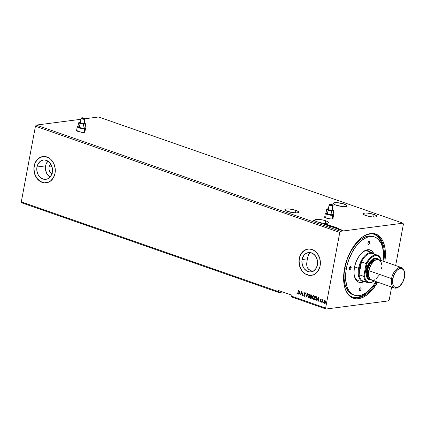 <?xml version="1.0" encoding="UTF-8"?>
<svg xmlns="http://www.w3.org/2000/svg" width="426" height="426" viewBox="0 0 426 426"><rect width="100%" height="100%" fill="white"/><g stroke="black" fill="none" stroke-linecap="round" stroke-linejoin="round"><path stroke-width="0.64" d="M84.918 131.719A4.324 0.964 -169.4 0 1 84.982 131.948A4.324 0.964 -169.4 0 1 82.559 132.358A4.324 0.964 -169.4 0 1 78.187 131.485L82.905 132.379L84.572 132.257L84.982 131.959L84.742 131.538M332.972 218.298A4.324 0.964 -169.4 0 1 333.041 218.527A4.324 0.964 -169.4 0 1 330.619 218.937A4.324 0.964 -169.4 0 1 326.247 218.064L330.965 218.959L332.631 218.836L333.041 218.538L332.802 218.117M344.261 204.081A7.029 1.56 -169.4 0 1 347.036 205.907A7.029 1.56 -169.4 0 1 343.095 206.578A7.029 1.56 -169.4 0 1 335.992 205.156L342.435 206.525L345.667 206.551L347.03 205.923L346.066 204.858L343.1 203.713L336.593 202.622L334.586 202.68L333.223 203.309L333.611 203.99L335.992 205.156A7.029 1.56 -169.4 0 1 333.217 203.324A7.029 1.56 -169.4 0 1 337.158 202.654A7.029 1.56 -169.4 0 1 344.261 204.081L343.787 206.615L344.261 204.081M295.905 210.369A7.029 1.56 -169.4 0 1 298.679 212.201A7.029 1.56 -169.4 0 1 294.739 212.872A7.029 1.56 -169.4 0 1 287.635 211.445L295.309 212.904L297.311 212.846L298.674 212.217L298.291 211.536L295.905 210.369L289.462 209.001L287.145 208.905L285.069 209.331L285.255 210.284L287.635 211.445A7.029 1.56 -169.4 0 1 284.861 209.619A7.029 1.56 -169.4 0 1 288.801 208.948A7.029 1.56 -169.4 0 1 295.905 210.369L295.431 212.904L295.905 210.369M325.741 220.785A7.029 1.56 -169.4 0 1 328.515 222.617A7.029 1.56 -169.4 0 1 324.048 223.24L324.032 223.24A7.029 1.56 -169.4 0 1 322.232 223.016L322.194 223.224A7.029 1.56 -169.4 0 1 321.976 223.187L324.032 223.24L322.802 223.874L325.986 223.916L323.323 223.799L324.048 223.24L328.265 222.936L328.521 222.558L327.988 221.845L325.741 220.785L321.539 219.725L317.365 219.315L314.926 219.731L314.707 220.199L315.213 220.79L313.632 220.577L315.346 220.886A7.029 1.56 10.6 0 0 315.767 221.137L314.92 221.126L315.932 221.222A7.029 1.56 10.6 0 0 316.822 221.621L317.061 221.712A7.029 1.56 10.6 0 0 317.471 221.861A7.029 1.56 10.6 0 0 317.652 221.925A7.029 1.56 -169.4 0 1 317.471 221.861A7.029 1.56 -169.4 0 1 317.061 221.712L316.822 221.621A7.029 1.56 -169.4 0 1 315.932 221.222L314.92 221.126L315.767 221.137A7.029 1.56 -169.4 0 1 315.346 220.886L313.882 220.785L315.213 220.79A7.029 1.56 -169.4 0 1 314.697 220.029A7.029 1.56 -169.4 0 1 318.637 219.363A7.029 1.56 -169.4 0 1 325.741 220.785L325.267 223.32L325.741 220.785M317.631 222.037L317.892 222.005A7.029 1.56 10.6 0 0 319.063 222.345A7.029 1.56 -169.4 0 1 317.892 222.005L317.631 222.037M319.026 222.553L321.907 222.963A7.029 1.56 -169.4 0 1 319.622 222.494L319.026 222.553A7.029 1.56 10.6 0 0 319.063 222.564A7.029 1.56 -169.4 0 1 319.026 222.553M324.01 223.448A7.029 1.56 -169.4 0 1 323.989 223.448L322.802 223.874L325.986 223.916L323.323 223.799L324.01 223.448A7.029 1.56 10.6 0 0 324.01 223.448L323.11 223.879L323.989 223.448M309.808 270.201L308.589 269.312L311.273 270.803L309.808 270.201M312.061 270.995L312.865 271.122L312.061 270.995M313.669 271.186L312.865 271.122L313.669 271.186M374.097 214.491A7.029 1.56 -169.4 0 1 376.872 216.323A7.029 1.56 -169.4 0 1 372.931 216.994A7.029 1.56 -169.4 0 1 365.827 215.567L372.271 216.935L375.503 216.962L376.866 216.339L376.477 215.657L374.097 214.491L367.654 213.122L365.332 213.027L363.261 213.447L363.447 214.4L365.827 215.567A7.029 1.56 -169.4 0 1 363.053 213.735A7.029 1.56 -169.4 0 1 366.994 213.069A7.029 1.56 -169.4 0 1 374.097 214.491L373.623 217.026L374.097 214.491M51.999 173.6A5.405 4.351 82.6 0 1 49.027 167.061L51.972 166.678L49.027 167.061L49.725 165.192L50.966 163.834M50.082 177.173L47.579 174.814L46.631 173.249L45.534 169.644L45.619 165.874L46.109 164.106L47.92 161.097A9.729 7.833 -97.4 0 0 45.619 165.874L36.966 166.997A9.729 7.833 82.6 0 1 43.383 160.027A9.729 7.833 82.6 0 1 52.307 172.354L51.823 174.122L50.05 177.083L47.451 178.92L44.421 179.346L41.428 178.302L38.926 175.943L37.978 174.378L36.881 170.773L36.966 166.997L38.218 163.632L40.449 161.188L43.314 160.038L44.852 160.006L47.845 161.055L50.353 163.408L51.988 166.72L52.504 170.485L52.307 172.354A9.729 7.833 82.6 0 1 45.896 179.325A9.729 7.833 82.6 0 1 36.966 166.997L45.619 165.874A9.729 7.833 -97.4 0 0 50.007 177.125M309.452 275.366L305.378 273.945L301.97 270.734L299.744 266.229L299.041 261.106L299.968 256.154L302.385 252.123L305.921 249.625L308.003 249.077A13.243 10.661 -97.4 0 0 299.302 258.561L299.238 258.571A13.243 10.661 82.6 0 1 307.971 249.082A13.243 10.661 82.6 0 1 320.123 265.861L320.389 263.316L319.686 258.193L317.461 253.688L314.047 250.477L309.974 249.056L307.881 249.093L303.978 250.664L300.942 253.992L299.238 258.571L299.127 263.705L299.68 266.239L301.906 270.744L305.314 273.955L309.388 275.377L313.509 274.797L317.045 272.299L319.463 268.268L320.123 265.861A13.243 10.661 82.6 0 1 311.39 275.35A13.243 10.661 82.6 0 1 299.238 258.571L299.302 258.561A13.243 10.661 -97.4 0 0 311.422 275.345M44.347 182.839L40.273 181.417L36.86 178.206L34.634 173.696L33.931 168.579L34.857 163.627L37.275 159.596L40.811 157.098L42.898 156.544A13.243 10.661 -97.4 0 0 34.197 166.034L34.133 166.039A13.243 10.661 82.6 0 1 42.866 156.55A13.243 10.661 82.6 0 1 55.018 173.329L55.13 168.195L53.639 163.286L50.763 159.351L48.942 157.945L44.868 156.523L42.77 156.56L38.872 158.131L35.837 161.459L34.794 163.632L33.867 168.584L34.57 173.707L36.796 178.212L40.209 181.423L44.283 182.845L48.399 182.264L50.279 181.236L53.314 177.908L55.018 173.329A13.243 10.661 82.6 0 1 46.285 182.818A13.243 10.661 82.6 0 1 34.133 166.039L34.197 166.034A13.243 10.661 -97.4 0 0 46.317 182.813M344.368 285.867A33.249 18.291 109.2 0 0 376.685 281.81A33.249 18.291 -70.8 0 1 352.957 297.289A33.249 18.291 -70.8 0 1 344.368 285.867M377.697 282.161A34.005 18.712 -70.8 0 1 344.442 286.197A34.005 18.712 -70.8 0 1 344.501 268.71L343.59 278.061L343.99 283.769L345.172 288.796L346.05 290.995L348.324 294.654L351.221 297.215L352.866 298.051L356.482 298.796L358.415 298.695L360.401 298.285L364.486 296.539L368.565 293.62L372.494 289.648L377.761 282.049M317.077 259.21L316.987 260.259L317.077 259.21M317.088 261.324L317.365 262.363L317.088 261.324M317.78 263.343L317.365 262.363L317.78 263.343M307.742 268.284L308.589 269.312L307.167 267.113L307.742 268.284M306.827 265.851L306.699 264.525L306.827 265.851M306.699 263.848L306.736 263.161L306.699 263.848M306.811 262.459L306.906 261.745L306.811 262.459M307.029 261.021L307.162 260.291L307.029 261.021M307.306 259.551L307.162 260.291L307.306 259.551M302.077 259.53L307.444 258.832L302.077 259.53A9.729 7.833 82.6 0 1 308.488 252.559A9.729 7.833 82.6 0 1 317.418 264.887A9.729 7.833 82.6 0 1 311.001 271.857A9.729 7.833 82.6 0 1 302.077 259.53L302.561 257.762L304.334 254.801L306.933 252.964L309.963 252.538L312.956 253.582L315.458 255.941L316.406 257.506L317.503 261.111L317.418 264.887L316.167 268.252L313.935 270.696L311.071 271.847L309.532 271.879L306.539 270.829L304.031 268.476L302.396 265.164L301.88 261.399L302.077 259.53M21.742 202.808L278.753 292.513L282.726 291.991L278.753 292.513L21.742 202.808L21.3 201.855L278.311 291.554L278.753 292.513L278.311 291.554L21.3 201.855L35.454 126.208L339.778 232.426L325.618 308.067L291.096 296.022L291.288 294.984L278.503 290.521L278.311 291.554L278.503 290.521L291.288 294.984L291.096 296.022L325.618 308.067L326.06 309.026L388.416 300.91L389.247 299.792L391.638 287.028L389.247 299.792L388.416 300.91L326.06 309.026L291.538 296.975L326.06 309.026L325.618 308.067L339.778 232.426L35.454 126.208L36.285 125.09L80.86 119.291L36.285 125.09L340.608 231.307L36.285 125.09L35.454 126.208L21.3 201.855L21.742 202.808M84.886 118.769L98.64 116.974L402.959 223.192L340.608 231.307L339.778 232.426L340.608 231.307L402.959 223.192L98.64 116.974L84.886 118.769M76.893 130.052L76.52 130.548L78.187 131.485A4.324 0.964 -169.4 0 1 76.478 130.356A4.324 0.964 -169.4 0 1 76.627 130.17M324.947 216.632L324.58 217.127L326.247 218.064A4.324 0.964 -169.4 0 1 324.537 216.935A4.324 0.964 -169.4 0 1 324.687 216.749M327.376 225.471L329.799 225.322L329.005 224.971L326.779 225.263L329.564 225.434L329.005 224.971L326.779 225.263L327.376 225.471M331.913 227.053L334.501 227.234L333.446 226.52L331.215 226.813L334.138 227.314L334.527 226.936L333.446 226.52L331.215 226.813L331.902 227.053M338.798 228.778L336.609 228.602L338.798 228.778M338.521 229.364L340.928 229.433L338.521 229.364M341.892 229.875L340.853 229.923L341.098 230.274L343.132 230.306L341.892 229.875L341.093 229.87L341.098 230.274L343.132 230.306L341.892 229.875M342.584 230.7L343.042 230.801L342.589 230.796M339.714 229.699L340.172 229.8L339.719 229.79M337.951 229.087L338.414 229.188L337.962 229.177M336.545 227.601L333.361 227.559L335.47 227.953L335.31 228.24L336.545 227.601L333.361 227.559L335.47 227.953L335.31 228.24L336.545 227.601M329.57 225.705L329.559 226.259L331.875 226.504L331.881 225.95L329.383 225.737L329.085 225.966L329.852 226.35L332.285 226.398L330.603 225.7L329.042 226.121M325.129 224.156L325.118 224.71L327.434 224.96L327.445 224.401L324.947 224.188L324.644 224.417L325.416 224.8L327.85 224.848L326.167 224.151L324.607 224.571M321.939 223.038L321.976 223.192A7.029 1.56 -169.4 0 0 322.194 223.224L322.008 223.554M307.572 258.135L307.444 258.832L307.572 258.135M310.714 252.405L308.861 253.88L307.726 257.283M395.658 265.526L403.401 224.145L402.959 223.192L403.401 224.145L395.658 265.526M325.027 300.575L324.324 300.799L323.925 301.661L324.154 302.801L324.639 303.301L324.053 301.64L324.516 303.317L324.841 303.339L324.516 303.317L325.608 302.247L325.565 301.225L325.027 300.575L324.324 300.799L323.893 301.901L324.324 303.221L325.235 303.072L325.645 301.991L325.48 301.012L324.963 300.554L324.324 300.799L325.155 300.559M322.573 300.181L322.152 302.444L322.557 300.57L323.212 300.037L322.573 300.181L322.418 299.712L322.152 302.444L322.525 300.655L323.212 300.037L322.573 300.181L323.052 299.888M321.156 299.808L320.9 299.143L320.389 299.318L320.677 301.177L320.379 301.517L320.054 301.118L320.027 301.64L320.501 301.842L320.895 301.31L320.501 299.723L321.209 299.643L320.687 299.095M315.309 300.053C316.129 300.202 316.619 299.744 316.784 298.685L316.433 296.725L315.293 296.187L314.617 299.813L316.204 299.925L316.843 297.806L316.433 296.725L315.293 296.187L314.617 299.813L315.437 300.037L314.617 299.813L315.41 296.224L314.745 299.797L315.81 300.128M311.102 298.493L310.772 298.472L311.651 297.779L311.374 296.597L311.821 295.564L311.614 294.984L310.858 294.638L310.176 298.264L311.039 298.504M306.161 296.863L307.833 293.583L306.342 295.995L305.884 292.902L306.161 296.863L307.833 293.583L306.342 295.995L305.884 292.902L306.161 296.863M300.958 295.048L301.464 292.348L302.449 295.569L303.131 291.943L302.396 294.563L301.411 291.341L300.729 294.968L301.464 292.348L302.449 295.569L303.131 291.943L302.396 294.563L301.411 291.341L300.958 295.048M297.63 293.903L296.89 293.28L297.46 293.919L297.95 293.599L298.386 290.287L297.747 293.37L296.89 293.28L297.566 293.919M299.957 290.83L298.322 294.126L299.095 293.157L299.931 293.45L300.271 294.808L299.957 290.83L298.322 294.126L299.095 293.157L299.931 293.45L300.271 294.808L299.957 290.83M304.515 296.304L305.091 295.186L304.542 293.131L304.872 292.848L305.442 293.301L304.856 292.465L304.265 293.445L304.771 295.655L304.302 295.916L303.727 295.266L303.978 296.081L304.377 296.278L303.855 295.25L304.526 296.304M308.972 297.827L308.557 297.795L310.059 296.288L309.255 293.977L307.732 295.671L308.083 297.439L308.696 297.833L309.452 297.545L310.107 295.958L309.734 294.339L308.568 294.073L307.758 295.506L309.382 293.961M313.435 295.484L312.402 296.72L312.487 298.69L313.121 299.329L312.199 297.055L312.993 299.345L313.398 299.377L312.993 299.345L314.495 297.838L313.69 295.527L312.151 297.385L312.359 298.706L313.27 299.393L314.42 298.157L314.335 296.171L313.824 295.585L313.147 295.548L312.199 297.055L313.818 295.511M318.392 297.268L316.758 300.559L317.53 299.59L318.371 299.883L318.707 301.241L318.43 297.279L316.758 300.559L317.53 299.59L318.371 299.883L318.707 301.241L318.392 297.268M321.492 301.619L321.422 302.231L321.614 301.773L321.252 301.8L321.619 301.603M323.249 302.231L323.222 302.838L323.329 302.29L323.014 302.417L323.377 302.215M326.119 303.232L326.092 303.839L326.194 303.291L325.869 303.466L326.247 303.216M291.538 296.975L291.096 296.022L291.538 296.975M384.822 261.745L385.328 257.197L385.333 251.233L384.54 245.839L382.974 241.222L380.7 237.564L377.803 235.003L374.395 233.64L370.609 233.517L366.589 234.651L362.489 236.994L358.463 240.461L354.677 244.907L351.264 250.168L348.356 256.042L346.077 262.304L344.501 268.71A34.005 18.712 -70.8 0 1 361.301 237.894A34.005 18.712 -70.8 0 1 384.822 261.745M361.035 238.107A33.249 18.291 -70.8 0 1 374.869 234.508A33.249 18.291 -70.8 0 1 383.81 261.394A33.249 18.291 109.2 0 0 361.035 238.107M52.323 173.733L50.763 172.77L49.592 171.161L48.985 169.159L49.027 167.061A5.405 4.351 82.6 0 1 50.747 163.994M298.386 290.287L298.062 292.683L298.504 290.324L298.062 292.683L297.444 293.519L297.06 293.04L296.89 293.28L297.375 293.892L298.157 292.816L298.386 290.287M297.375 293.892L297.673 293.903M297.63 293.519L298.062 292.683L297.444 293.519M300.266 294.744L300.058 293.434L299.095 293.157L300.058 293.434L300.266 294.744M298.594 294.158L300.005 290.979L298.594 294.158M300.032 293.029L299.936 291.698L300.032 293.029L299.936 291.698L299.904 293.045L299.26 292.822L299.808 291.714L299.26 292.822L300.032 293.029M300.969 294.989L301.502 291.506L300.969 294.989M302.524 294.547L303.019 291.901L302.524 294.547M302.487 295.388L301.464 292.348L302.487 295.388M304.43 295.9L304.963 295.431L304.302 295.916L303.727 295.266L304.452 296.299M304.83 295.064L304.558 294.355L304.83 295.064M304.302 293.743L304.686 294.339L304.414 293.131L304.302 293.743M304.255 296.294L305.064 295.532L304.521 293.21L305.037 292.843L305.224 293.461L305.442 293.301L304.814 292.47M304.979 292.486L304.292 293.147L305.107 292.47M304.521 293.21L305.037 292.843M304.862 292.47L304.393 293.429L304.979 295.335L304.526 295.921M306.278 296.714L306.017 292.95L306.278 296.714M306.47 295.979L307.684 293.53L306.47 295.979M309.255 293.977L308.914 293.945M308.557 297.795L307.886 295.49L308.557 297.795L308.914 297.838M308.999 293.935L308.19 294.622L307.833 296.155L308.211 297.423L309.228 297.769M309.1 294.307L309.697 294.638L310 295.655L309.808 296.698L309.079 297.428M309.196 294.355L309.958 296.192L309.319 294.339L308.994 294.323L309.681 294.829L309.851 296.075L308.621 297.423L307.987 295.585L309.063 294.307M308.749 297.407L309.958 296.192L309.031 297.439L308.115 296.906L308.051 295.325L308.972 294.323M310.858 294.638L310.176 298.264L310.975 294.68L310.176 298.264L310.772 298.472L311.672 297.689L311.374 296.597L311.8 295.921L310.858 294.638M310.772 298.472L311.214 298.482M310.868 298.046L311.571 297.593L311.331 296.821L310.847 296.666L311.443 297.609L310.479 297.971L310.858 296.608L311.576 297.268L311.097 298.099M311.379 295.154L311.614 296.075L310.799 296.251L311.017 295.09L311.694 295.836L311.379 295.154M311.044 296.278L311.694 295.836L310.799 296.251L311.017 295.09L311.582 295.745L310.916 296.294M311.108 298.104L310.479 297.971L310.73 296.624L311.459 297.396L311.193 298.056L310.74 298.062M313.69 295.527L313.355 295.49M312.993 299.345L313.35 299.387M313.259 299.366L313.664 299.318M313.536 295.857L314.132 296.187L314.441 297.204L314.132 298.472L313.515 298.977M313.185 298.956L314.393 297.742L313.057 298.972L312.428 297.135L313.632 295.905L314.393 297.742L313.76 295.889L313.435 295.868M313.403 298.993L312.679 298.679L312.38 297.667L312.689 296.4L313.52 295.878L314.186 296.528L314.287 297.625L313.861 298.69L313.057 298.972M315.581 296.624L316.374 297.007L316.71 297.747L316.529 299.111L315.922 299.712L316.678 298.589L316.374 297.007L315.581 296.624M315.858 299.712L314.915 299.521L315.453 296.64L316.374 297.007L316.678 298.589L315.794 299.728L314.915 299.521L315.453 296.64L316.246 297.023L316.55 298.605L315.762 299.712M318.701 301.177L318.494 299.867L317.53 299.59L318.494 299.867L318.701 301.177M317.035 300.596L316.758 300.559L318.44 297.412L317.035 300.596M318.467 299.462L318.376 298.131L318.467 299.462L318.376 298.131L318.339 299.478L317.7 299.254L318.249 298.147L317.7 299.254L318.467 299.462M320.474 301.496L320.805 301.161L319.873 301.315L320.522 301.842L320.911 300.809L320.501 299.723L320.916 299.425L320.629 299.702L320.916 299.425L321.14 299.75M320.501 299.723L320.789 299.441M320.443 301.491L320.794 300.889L320.315 301.507M320.677 301.177L320.506 301.502M320.474 300.548L320.267 300.09L320.474 300.548M320.837 299.111L320.267 300.09L320.964 299.095M320.757 299.089L320.373 299.851L320.805 301.161M321.529 301.603L321.502 302.204L321.241 301.853M323.036 299.861L322.7 300.165L323.18 299.867M323.286 302.215L323.265 302.822L323.004 302.465M324.516 303.317L324.788 303.349M324.868 300.527L324.053 301.64L324.324 300.799M324.703 302.977L325.507 302.151L324.575 302.993L324.154 301.741L324.963 300.9L325.507 302.151L325.017 300.863L325.533 301.97L324.852 302.998M324.825 302.998L324.319 302.795L324.122 302.103L324.852 300.878M326.156 303.216L326.13 303.823L325.869 303.466M308.951 297.444L308.621 297.423M324.963 300.9L325.363 302.258L324.575 302.993M342.744 230.264L343.09 230.514M341.093 229.87L341.098 230.274M341.056 230.482L341.056 230.077L340.757 230.162M343.058 230.429L342.786 230.28M342.579 230.077L342.525 230.477L341.279 230.333L341.322 229.949L342.579 230.077L342.547 230.375L341.295 230.248L341.572 229.933L342.648 230.104L342.547 230.375M338.404 228.624L338.489 228.948M336.609 228.602L336.891 228.645M337.546 228.554L337.642 228.986M337.562 228.884L337.855 228.687M335.283 228.23L335.47 227.953L335.283 228.23M335.448 228.059L336.023 227.681L335.56 228.096L336.023 227.681L334.958 227.665L336.023 227.681L334.958 227.665L335.448 228.059M333.856 226.888L334.57 227.202M334.58 227.218L334.202 227.015M331.673 226.861L333.446 226.632L334.192 226.925L333.888 227.335L331.657 226.962L333.446 226.632L334.192 226.925L333.851 227.239L331.673 226.861M333.872 227.436L334.154 227.133M331.875 226.504L332.333 226.504M331.843 226.158L331.833 226.712M329.117 226.025L331.662 225.982L331.625 226.531L329.761 226.323L329.799 225.785L331.662 225.982L331.646 226.424L330.683 226.419L329.777 226.227L329.799 225.785M329.431 225.929L329.096 226.041M332.323 226.44L331.971 226.206M331.662 225.982L331.982 226.51M331.604 226.632L331.625 226.19M329.761 225.993L329.74 226.435M329.245 225.168L329.314 225.445L328.276 225.279L329.33 225.354M329.564 225.434L329.431 225.12M329.389 225.327L329.527 225.642M328.371 225.423L329.207 225.375M328.068 225.205L328.467 225.652L327.221 225.418L328.068 225.205L328.483 225.556L327.237 225.311L328.068 225.205M328.483 225.583L328.142 225.455M327.434 224.96L327.892 224.955M327.402 224.608L327.397 225.162M324.681 224.475L324.974 224.385M324.995 224.38L324.66 224.497M327.887 224.891L327.535 224.656M324.937 224.662L325.363 224.236L327.227 224.433L327.189 224.981L325.326 224.774L325.363 224.236L327.227 224.433L327.205 224.875L326.247 224.869L325.342 224.678L325.363 224.236M327.227 224.433L327.546 224.96M327.168 225.082L327.189 224.64M325.32 224.443L325.304 224.885M321.965 223.213L320.629 222.91L320.815 223.208L322.253 223.336M320.629 222.91L320.815 223.208M322.045 223.352L322.269 223.08M341.295 230.248L341.322 229.949M334.192 226.925L333.909 227.228M329.777 226.227L329.404 225.94M332.04 226.27L331.646 226.424M325.342 224.678L324.969 224.395M327.605 224.72L327.205 224.875M307.694 257.464L308.616 254.285L310.314 252.586M324.91 216.839L324.628 216.967A4.324 0.964 10.6 0 0 324.548 217.047M76.85 130.255L76.446 130.553M351.152 267.847A1.624 0.895 -70.8 0 1 349.661 269.504A1.624 0.895 -70.8 0 1 349.24 268.098L349.906 266.751L350.965 266.612L351.152 267.847L350.486 269.195L349.56 269.456L349.24 268.098A1.624 0.895 -70.8 0 1 350.731 266.442A1.624 0.895 -70.8 0 1 351.152 267.847L349.528 267.278L351.152 267.847M369.832 242.671A1.624 0.895 -70.8 0 1 368.341 244.327A1.624 0.895 -70.8 0 1 367.92 242.916L368.586 241.569L369.646 241.43L369.832 242.671L369.161 244.018L368.101 244.157L367.92 242.916A1.624 0.895 -70.8 0 1 369.411 241.265A1.624 0.895 -70.8 0 1 369.832 242.671L368.202 242.101L369.832 242.671M361.104 289.297A1.624 0.895 -70.8 0 1 359.613 290.953A1.624 0.895 -70.8 0 1 359.193 289.547L360.05 288.035L360.923 288.061L361.03 289.605L360.247 290.809L359.379 290.782L359.193 289.547A1.624 0.895 -70.8 0 1 360.684 287.891A1.624 0.895 -70.8 0 1 361.104 289.297L359.48 288.732L361.104 289.297M362.888 251.942L362.899 251.936A17.083 9.399 -70.8 0 0 354.459 267.416L354.001 272.113L354.203 274.978L355.763 279.594L357.835 281.735L359.544 282.422L361.45 282.481L363.926 281.698A17.083 9.399 -70.8 0 1 354.432 276.202A17.083 9.399 -70.8 0 1 354.459 267.416L355.779 262.608L357.856 258.103L360.502 254.285L363.495 251.484L366.573 249.945L369.48 249.796L371.951 251.052L373.788 253.608M357.414 280.143A15.677 8.627 109.2 0 0 358.83 280.159M358.239 280.526A15.677 8.627 -70.8 0 1 354.299 275.569M374.667 237.016L373.133 236.478A30.816 16.955 109.2 0 0 344.842 267.933L346.381 268.471A30.816 16.955 -70.8 0 1 374.667 237.016A30.816 16.955 -70.8 0 1 383.065 261.133L383.379 252.629L382.66 247.74L381.243 243.56L377.937 238.949L375.066 237.165L371.791 236.489L368.234 236.952L366.392 237.607L362.68 239.726L359.033 242.863L355.598 246.894L352.504 251.665L348.761 259.796L347.009 265.563L345.923 271.351L345.646 279.589L346.988 286.666L348.734 290.436L351.088 293.264L353.958 295.053L357.233 295.729L360.79 295.266L362.627 294.611L366.344 292.492L369.992 289.35L373.426 285.324L375.94 281.549A30.816 16.955 -70.8 0 1 354.357 295.202A30.816 16.955 -70.8 0 1 346.381 268.471L344.842 267.933L347.227 259.258L350.971 251.127L355.747 244.242L361.142 239.194L364.858 237.069L366.701 236.414L370.253 235.951L373.527 236.627M374.401 234.359A33.249 18.291 -70.8 0 1 383.432 253.491M356.711 279.419A15.139 8.328 -70.8 0 1 356.253 279.232L356.706 279.413M366.211 250.696A15.139 8.328 -70.8 0 1 366.685 250.834L372.484 252.858A15.139 8.328 -70.8 0 1 374.39 254.093A15.139 8.328 109.2 0 0 365.455 255.11A15.139 8.328 109.2 0 0 358.585 268.311L359.331 268.417A14.596 8.03 -70.8 0 1 361.488 261.883A14.596 8.03 -70.8 0 1 374.843 255.009M352.494 297.114L357.015 297.439L360.944 296.326L366.94 292.476L371.472 287.758A33.249 18.291 -70.8 0 1 352.494 297.114M383.432 253.885L383.043 248.305L381.03 241.244L378.805 237.665L377.457 236.27L374.363 234.343M352.84 294.675L350.933 293.759L348.308 291.437L345.454 286.134L344.107 279.057L344.112 273.646L344.842 267.933A30.816 16.955 109.2 0 0 352.824 294.67L354.357 295.202M368.81 251.574A15.677 8.627 109.2 0 0 367.691 250.701L369.161 251.968M370.897 252.597A15.677 8.627 109.2 0 0 362.404 252.346A15.677 8.627 -70.8 0 1 368.57 250.919M357.142 280.095L358.889 280.154M366.099 250.674L366.882 250.909M362.899 251.936A17.083 9.399 -70.8 0 1 373.756 253.539M404.482 272.134L404.306 271.383A10.815 5.948 109.2 0 0 397.959 268.082A10.815 5.948 109.2 0 0 391.563 278.599L392.756 278.769A9.947 5.474 -70.8 0 1 398.64 269.094A9.947 5.474 -70.8 0 1 404.482 272.134A9.947 5.474 -70.8 0 1 404.46 277.246L402.485 282.672L399.199 286.528L396.824 287.545L394.721 287.108L393.874 286.357L393.209 285.287L392.516 282.363L392.756 278.769L394.732 273.348L396.84 270.505L399.215 268.806L400.392 268.476L401.5 268.513L403.342 269.658L404.008 270.728L404.7 273.657L404.46 277.246A9.947 5.474 -70.8 0 1 399.551 286.261A9.947 5.474 -70.8 0 1 392.756 278.769L391.563 278.599A10.815 5.948 -70.8 0 1 401.489 267.565A10.815 5.948 -70.8 0 1 404.391 271.772M378.416 259.525A11.353 6.246 109.2 0 0 371.664 259.913A11.353 6.246 109.2 0 0 366.355 269.951L367.1 270.063A10.815 5.948 -70.8 0 1 377.835 259.439L375.402 258.87L374.124 259.232L371.541 261.074L368.325 266.032L367.1 270.063L366.355 269.951L368.612 263.763L369.752 262.006L372.361 259.365L373.73 258.582L376.339 258.241L378.442 259.556M369.656 278.135L368.181 276.352L367.505 273.492L368.186 268.146L369.672 264.668L371.733 261.894L374.055 260.233L375.711 259.876A9.729 5.352 109.2 0 0 367.734 269.977L368.863 270.372L367.734 269.977A9.729 5.352 109.2 0 0 369.401 277.954M401.489 267.565L378.73 259.62A10.815 5.948 109.2 0 0 368.804 270.654L391.563 278.599L368.804 270.654A10.815 5.948 109.2 0 0 371.605 280.036L394.364 287.981A10.815 5.948 -70.8 0 1 391.563 278.599A10.815 5.948 109.2 0 0 398.949 286.741L399.551 286.261M399.253 286.485A10.815 5.948 -70.8 0 1 394.364 287.981M379.38 274.898L375.812 279.083M374.507 279.829L373.229 280.191M372.026 280.154L370.018 278.902L368.799 276.272L368.549 274.557L368.804 270.654L370.955 264.759L374.523 260.574L377.106 259.466L378.309 259.503L380.317 260.749L381.536 263.38L381.787 265.094M381.787 266.995L381.531 268.998M371.302 279.914L368.596 279.467L366.871 277.39L366.083 274.051L366.355 269.951A11.353 6.246 109.2 0 0 371.302 279.914M370.79 279.621L369.235 279.121L367.59 277.145L366.839 273.961L367.1 270.063A10.815 5.948 -70.8 0 0 370.79 279.621M365.689 281.224A14.596 8.03 -70.8 0 1 359.086 274.701A14.596 8.03 -70.8 0 1 359.331 268.417L359.086 274.701L361.488 261.883L359.331 268.417L358.585 268.311A15.139 8.328 109.2 0 0 364.768 281.661A15.139 8.328 -70.8 0 1 362.505 281.442A15.139 8.328 -70.8 0 1 358.585 268.311L354.56 266.905L358.585 268.311A15.139 8.328 -70.8 0 1 372.484 252.858M377.42 255.153L372.734 253.518A14.596 8.03 109.2 0 0 361.488 261.883L366.174 263.518L363.777 276.336L359.086 274.701A14.596 8.03 109.2 0 0 363.112 281.08L367.798 282.715A14.596 8.03 -70.8 0 1 363.777 276.336L359.086 274.701L361.488 261.883L366.174 263.518A14.596 8.03 -70.8 0 1 377.42 255.153A14.596 8.03 -70.8 0 1 381.265 260.504L379.465 256.995L377.681 255.818L375.556 255.611L373.245 256.393L370.924 258.108L368.751 260.621L366.892 263.753L364.544 276.32L365.29 279.115L366.605 281.176L369.422 282.576L371.658 282.284L374.14 280.92A14.596 8.03 -70.8 0 1 367.798 282.715M366.892 263.753A14.058 7.732 -70.8 0 1 381.265 260.504A14.596 8.03 109.2 0 0 381.222 260.313A14.596 8.03 109.2 0 0 366.174 263.518L366.892 263.753L366.174 263.518L363.777 276.336L364.544 276.32L366.892 263.753M374.14 280.92A14.058 7.732 -70.8 0 1 364.544 276.32L363.777 276.336A14.596 8.03 109.2 0 0 373.985 281.043L374.363 280.745M82.388 117.933L84.114 118.38L82.745 118.327L82.197 118.018L82.665 117.922L84.103 118.337L82.388 117.933M77.777 126.325L77.415 126.559A4.217 0.937 10.6 0 0 79.582 128.056A4.217 0.937 10.6 0 0 84.737 128.684L84.534 128.285A3.893 0.863 -169.4 0 1 79.779 127.704A3.893 0.863 -169.4 0 1 77.777 126.325A3.893 0.863 -169.4 0 1 77.979 126.234M81.723 117.853L81.11 118.247A2.055 0.458 10.6 0 0 82.17 118.976A2.055 0.458 10.6 0 0 84.678 119.285L84.348 118.614A1.512 0.335 -169.4 0 1 82.5 118.391A1.512 0.335 -169.4 0 1 81.723 117.853A1.512 0.335 -169.4 0 1 81.962 117.784L81.749 118.066L82.516 118.396L84.641 118.481L81.962 117.784A1.512 0.335 -169.4 0 1 83.491 117.927A1.512 0.335 -169.4 0 1 84.62 118.396A1.512 0.335 -169.4 0 1 84.348 118.614L84.678 119.285A2.055 0.458 -169.4 0 1 82.383 119.035A2.055 0.458 -169.4 0 1 81.041 118.343A2.055 0.458 -169.4 0 1 81.441 118.151M83.863 123.636L84.678 119.285L83.863 123.636L81.749 123.433L80.226 122.688A2.055 0.458 10.6 0 0 81.568 123.386A2.055 0.458 10.6 0 0 83.863 123.636A2.055 0.458 10.6 0 0 84.263 123.449L83.863 123.636M85.296 127.885A4.217 0.937 -169.4 0 1 85.557 128.301A4.217 0.937 -169.4 0 1 84.737 128.684L84.05 132.353L84.737 128.684A4.217 0.937 -169.4 0 1 80.019 128.178A4.217 0.937 -169.4 0 1 77.266 126.751A4.217 0.937 -169.4 0 1 77.654 126.453M76.547 130.585L77.266 126.751M79.199 122.411L78.618 122.81L79.199 122.411L78.618 122.81L79.412 122.848L80.024 123.812L79.337 127.491L77.931 126.49L78.618 122.81L79.412 122.848L80.024 123.812L82.335 123.838L83.565 124.536L82.873 128.215L79.337 127.491L80.024 123.812L81.883 123.71L83.565 124.536L84.715 123.934L85.695 124.259L85.003 127.938L82.873 128.215L83.565 124.536L84.715 123.934L85.695 124.259L85.078 123.295A3.136 0.698 -169.4 0 1 85.275 123.476A3.136 0.698 -169.4 0 1 84.715 123.934A3.136 0.698 -169.4 0 1 81.883 123.71A3.136 0.698 -169.4 0 1 79.412 122.848A3.136 0.698 -169.4 0 1 79.273 122.353A3.136 0.698 -169.4 0 1 79.774 122.209L79.486 122.278L79.774 122.209A3.136 0.698 -169.4 0 1 80.322 122.177L79.38 122.299L79.412 122.848L81.883 123.71L85.109 123.844L85.296 123.508L84.087 122.832M78.618 122.81L77.931 126.49L79.337 127.491L82.873 128.215L85.003 127.938L85.695 124.259L85.078 123.295A3.136 0.698 -169.4 0 0 84.359 122.933M84.838 132.14A4.217 0.937 10.6 0 0 84.838 132.135L85.557 128.301M78.011 126.224L77.644 126.49L78.176 127.081L82.021 128.183L84.923 128.21L85.259 127.763L84.758 127.347M77.367 130.202L76.946 130.287M76.669 130.409L76.589 130.766M84.795 131.953L84.257 131.506M80.04 122.203L79.774 122.209M81.041 118.343L80.226 122.693L80.626 122.507M84.263 123.449L85.078 119.094A2.055 0.458 -169.4 0 1 84.678 119.285A2.055 0.458 10.6 0 0 85.046 118.982L84.62 118.396M84.737 128.684A4.217 0.937 10.6 0 0 85.488 128.072L85.232 127.72A3.893 0.863 -169.4 0 1 84.534 128.285L84.737 128.684M330.448 204.512L332.173 204.959L330.981 204.954L330.39 204.746L330.576 204.501L332.115 204.869L330.448 204.512M325.837 212.904L325.475 213.138A4.217 0.937 10.6 0 0 327.642 214.635A4.217 0.937 10.6 0 0 332.797 215.268L332.594 214.864A3.893 0.863 -169.4 0 1 327.839 214.283A3.893 0.863 -169.4 0 1 325.837 212.904A3.893 0.863 -169.4 0 1 326.039 212.814M329.783 204.432L329.17 204.826A2.055 0.458 10.6 0 0 330.225 205.556A2.055 0.458 10.6 0 0 332.738 205.864L332.408 205.199A1.512 0.335 -169.4 0 1 330.56 204.97A1.512 0.335 -169.4 0 1 329.783 204.432A1.512 0.335 -169.4 0 1 330.022 204.363L329.809 204.645L330.576 204.975L332.701 205.06L330.022 204.363A1.512 0.335 -169.4 0 1 331.55 204.507A1.512 0.335 -169.4 0 1 332.679 204.975A1.512 0.335 -169.4 0 1 332.408 205.199L332.738 205.864A2.055 0.458 -169.4 0 1 330.443 205.614A2.055 0.458 -169.4 0 1 329.101 204.922A2.055 0.458 -169.4 0 1 329.5 204.736M332.323 210.034L331.923 210.215L332.738 205.864L331.923 210.215L329.431 209.917L328.286 209.267A2.055 0.458 10.6 0 0 329.628 209.97A2.055 0.458 10.6 0 0 331.923 210.215A2.055 0.458 10.6 0 0 332.323 210.029L333.137 205.678A2.055 0.458 -169.4 0 1 332.738 205.864A2.055 0.458 10.6 0 0 333.105 205.566L332.679 204.975M333.356 214.464A4.217 0.937 -169.4 0 1 333.617 214.88A4.217 0.937 -169.4 0 1 332.797 215.268L332.11 218.932L332.797 215.268A4.217 0.937 -169.4 0 1 328.079 214.757A4.217 0.937 -169.4 0 1 325.326 213.33A4.217 0.937 -169.4 0 1 325.714 213.032M327.259 208.99L326.678 209.39L327.259 208.99L326.678 209.39L327.472 209.427L328.084 210.391L327.397 214.07L325.991 213.069L326.678 209.39L327.472 209.427L328.084 210.391L330.395 210.417L331.625 211.115L330.933 214.795L327.397 214.07L328.084 210.391L329.942 210.29L331.625 211.115L332.775 210.513L333.755 210.838L333.063 214.518L330.933 214.795L331.625 211.115L332.775 210.513L333.755 210.838L333.137 209.874A3.136 0.698 -169.4 0 1 333.334 210.055A3.136 0.698 -169.4 0 1 332.775 210.513A3.136 0.698 -169.4 0 1 329.942 210.29A3.136 0.698 -169.4 0 1 327.472 209.427A3.136 0.698 -169.4 0 1 327.333 208.932A3.136 0.698 -169.4 0 1 327.834 208.788L327.546 208.857L327.834 208.788A3.136 0.698 -169.4 0 1 328.382 208.756L327.248 209.209L329.942 210.29L333.169 210.423L333.137 209.874L332.147 209.411M326.678 209.39L325.991 213.069L327.397 214.07L330.933 214.795L333.063 214.518L333.755 210.838L333.137 209.874A3.136 0.698 -169.4 0 0 332.418 209.512M332.898 218.719A4.217 0.937 10.6 0 0 332.898 218.714L333.617 214.88M326.071 212.803L325.736 213.25L326.236 213.66L329.33 214.64L332.983 214.789L333.318 214.342L332.818 213.932M325.427 216.781L325.006 216.866M325.326 213.33L324.644 217.345M332.855 218.533L332.317 218.085M328.1 208.783L327.834 208.788M329.101 204.922L328.286 209.272L328.686 209.086M332.797 215.268A4.217 0.937 10.6 0 0 333.542 214.651L333.292 214.299A3.893 0.863 -169.4 0 1 332.594 214.864L332.797 215.268M381.334 260.781L381.222 260.313"/></g></svg>
